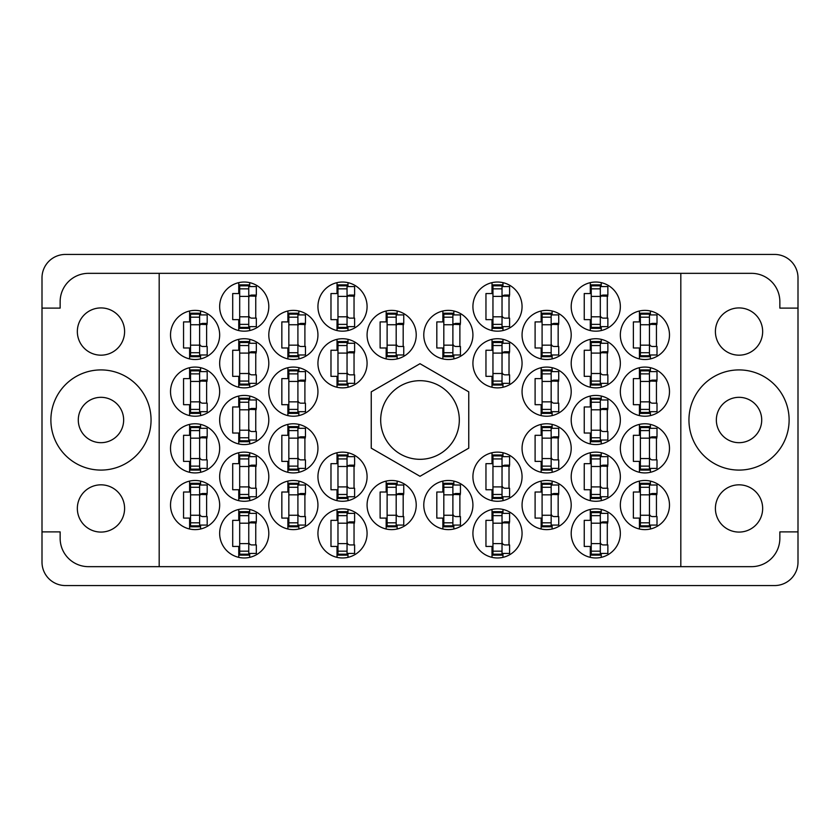 <?xml version="1.0" encoding="UTF-8"?>
<svg xmlns="http://www.w3.org/2000/svg" width="840" height="840" viewBox="0 0 840 840"><rect width="100%" height="100%" fill="white"/><g stroke="black" fill="none" stroke-linecap="round" stroke-linejoin="round"><path stroke-width="1.26" d="M77.343 508.452A23.625 23.625 0 0 0 100.968 532.077A23.625 23.625 0 0 0 124.593 508.452A23.625 23.625 0 0 0 100.968 484.827A23.625 23.625 0 0 0 77.343 508.452M77.343 331.548A23.625 23.625 0 0 0 100.968 355.173A23.625 23.625 0 0 0 124.593 331.548A23.625 23.625 0 0 0 100.968 307.923A23.625 23.625 0 0 0 77.343 331.548M78.288 420A22.68 22.68 0 0 0 100.968 442.68A22.68 22.68 0 0 0 123.648 420A22.68 22.68 0 0 0 100.968 397.32A22.68 22.68 0 0 0 78.288 420M762.657 508.452A23.625 23.625 0 0 1 739.032 532.077A23.625 23.625 0 0 1 715.407 508.452A23.625 23.625 0 0 1 739.032 484.827A23.625 23.625 0 0 1 762.657 508.452M761.712 420A22.68 22.68 0 0 1 739.032 442.68A22.68 22.68 0 0 1 716.352 420A22.68 22.68 0 0 1 739.032 397.32A22.68 22.68 0 0 1 761.712 420M762.657 331.548A23.625 23.625 0 0 1 739.032 355.173A23.625 23.625 0 0 1 715.407 331.548A23.625 23.625 0 0 1 739.032 307.923A23.625 23.625 0 0 1 762.657 331.548M688.947 420A50.085 50.085 0 0 0 739.032 470.085A50.085 50.085 0 0 0 789.117 420A50.085 50.085 0 0 0 739.032 369.915A50.085 50.085 0 0 0 688.947 420M50.883 420A50.085 50.085 0 0 0 100.968 470.085A50.085 50.085 0 0 0 151.053 420A50.085 50.085 0 0 0 100.968 369.915A50.085 50.085 0 0 0 50.883 420M620.34 505.05A24.57 24.57 0 0 0 644.91 529.62A24.57 24.57 0 0 0 669.48 505.05A24.57 24.57 0 0 0 644.91 480.48A24.57 24.57 0 0 0 620.34 505.05M571.2 533.4A24.57 24.57 0 0 0 595.77 557.97A24.57 24.57 0 0 0 620.34 533.4A24.57 24.57 0 0 0 595.77 508.83A24.57 24.57 0 0 0 571.2 533.4M522.06 391.65A24.57 24.57 0 0 0 546.63 416.22A24.57 24.57 0 0 0 571.2 391.65A24.57 24.57 0 0 0 546.63 367.08A24.57 24.57 0 0 0 522.06 391.65M620.34 391.65A24.57 24.57 0 0 0 644.91 416.22A24.57 24.57 0 0 0 669.48 391.65A24.57 24.57 0 0 0 644.91 367.08A24.57 24.57 0 0 0 620.34 391.65M472.92 533.4A24.57 24.57 0 0 0 497.49 557.97A24.57 24.57 0 0 0 522.06 533.4A24.57 24.57 0 0 0 497.49 508.83A24.57 24.57 0 0 0 472.92 533.4M571.2 476.7A24.57 24.57 0 0 0 595.77 501.27A24.57 24.57 0 0 0 620.34 476.7A24.57 24.57 0 0 0 595.77 452.13A24.57 24.57 0 0 0 571.2 476.7M472.92 476.7A24.57 24.57 0 0 0 497.49 501.27A24.57 24.57 0 0 0 522.06 476.7A24.57 24.57 0 0 0 497.49 452.13A24.57 24.57 0 0 0 472.92 476.7M571.2 420A24.57 24.57 0 0 0 595.77 444.57A24.57 24.57 0 0 0 620.34 420A24.57 24.57 0 0 0 595.77 395.43A24.57 24.57 0 0 0 571.2 420M423.78 334.95A24.57 24.57 0 0 0 448.35 359.52A24.57 24.57 0 0 0 472.92 334.95A24.57 24.57 0 0 0 448.35 310.38A24.57 24.57 0 0 0 423.78 334.95M522.06 505.05A24.57 24.57 0 0 0 546.63 529.62A24.57 24.57 0 0 0 571.2 505.05A24.57 24.57 0 0 0 546.63 480.48A24.57 24.57 0 0 0 522.06 505.05M423.78 505.05A24.57 24.57 0 0 0 448.35 529.62A24.57 24.57 0 0 0 472.92 505.05A24.57 24.57 0 0 0 448.35 480.48A24.57 24.57 0 0 0 423.78 505.05M620.34 448.35A24.57 24.57 0 0 0 644.91 472.92A24.57 24.57 0 0 0 669.48 448.35A24.57 24.57 0 0 0 644.91 423.78A24.57 24.57 0 0 0 620.34 448.35M522.06 448.35A24.57 24.57 0 0 0 546.63 472.92A24.57 24.57 0 0 0 571.2 448.35A24.57 24.57 0 0 0 546.63 423.78A24.57 24.57 0 0 0 522.06 448.35M522.06 334.95A24.57 24.57 0 0 0 546.63 359.52A24.57 24.57 0 0 0 571.2 334.95A24.57 24.57 0 0 0 546.63 310.38A24.57 24.57 0 0 0 522.06 334.95M472.92 363.3A24.57 24.57 0 0 0 497.49 387.87A24.57 24.57 0 0 0 522.06 363.3A24.57 24.57 0 0 0 497.49 338.73A24.57 24.57 0 0 0 472.92 363.3M571.2 363.3A24.57 24.57 0 0 0 595.77 387.87A24.57 24.57 0 0 0 620.34 363.3A24.57 24.57 0 0 0 595.77 338.73A24.57 24.57 0 0 0 571.2 363.3M472.92 306.6A24.57 24.57 0 0 0 497.49 331.17A24.57 24.57 0 0 0 522.06 306.6A24.57 24.57 0 0 0 497.49 282.03A24.57 24.57 0 0 0 472.92 306.6M571.2 306.6A24.57 24.57 0 0 0 595.77 331.17A24.57 24.57 0 0 0 620.34 306.6A24.57 24.57 0 0 0 595.77 282.03A24.57 24.57 0 0 0 571.2 306.6M620.34 334.95A24.57 24.57 0 0 0 644.91 359.52A24.57 24.57 0 0 0 669.48 334.95A24.57 24.57 0 0 0 644.91 310.38A24.57 24.57 0 0 0 620.34 334.95M170.52 334.95A24.57 24.57 0 0 0 195.09 359.52A24.57 24.57 0 0 0 219.66 334.95A24.57 24.57 0 0 0 195.09 310.38A24.57 24.57 0 0 0 170.52 334.95M219.66 306.6A24.57 24.57 0 0 0 244.23 331.17A24.57 24.57 0 0 0 268.8 306.6A24.57 24.57 0 0 0 244.23 282.03A24.57 24.57 0 0 0 219.66 306.6M317.94 306.6A24.57 24.57 0 0 0 342.51 331.17A24.57 24.57 0 0 0 367.08 306.6A24.57 24.57 0 0 0 342.51 282.03A24.57 24.57 0 0 0 317.94 306.6M219.66 363.3A24.57 24.57 0 0 0 244.23 387.87A24.57 24.57 0 0 0 268.8 363.3A24.57 24.57 0 0 0 244.23 338.73A24.57 24.57 0 0 0 219.66 363.3M317.94 363.3A24.57 24.57 0 0 0 342.51 387.87A24.57 24.57 0 0 0 367.08 363.3A24.57 24.57 0 0 0 342.51 338.73A24.57 24.57 0 0 0 317.94 363.3M268.8 334.95A24.57 24.57 0 0 0 293.37 359.52A24.57 24.57 0 0 0 317.94 334.95A24.57 24.57 0 0 0 293.37 310.38A24.57 24.57 0 0 0 268.8 334.95M268.8 448.35A24.57 24.57 0 0 0 293.37 472.92A24.57 24.57 0 0 0 317.94 448.35A24.57 24.57 0 0 0 293.37 423.78A24.57 24.57 0 0 0 268.8 448.35M170.52 448.35A24.57 24.57 0 0 0 195.09 472.92A24.57 24.57 0 0 0 219.66 448.35A24.57 24.57 0 0 0 195.09 423.78A24.57 24.57 0 0 0 170.52 448.35M367.08 505.05A24.57 24.57 0 0 0 391.65 529.62A24.57 24.57 0 0 0 416.22 505.05A24.57 24.57 0 0 0 391.65 480.48A24.57 24.57 0 0 0 367.08 505.05M268.8 505.05A24.57 24.57 0 0 0 293.37 529.62A24.57 24.57 0 0 0 317.94 505.05A24.57 24.57 0 0 0 293.37 480.48A24.57 24.57 0 0 0 268.8 505.05M367.08 334.95A24.57 24.57 0 0 0 391.65 359.52A24.57 24.57 0 0 0 416.22 334.95A24.57 24.57 0 0 0 391.65 310.38A24.57 24.57 0 0 0 367.08 334.95M219.66 420A24.57 24.57 0 0 0 244.23 444.57A24.57 24.57 0 0 0 268.8 420A24.57 24.57 0 0 0 244.23 395.43A24.57 24.57 0 0 0 219.66 420M317.94 476.7A24.57 24.57 0 0 0 342.51 501.27A24.57 24.57 0 0 0 367.08 476.7A24.57 24.57 0 0 0 342.51 452.13A24.57 24.57 0 0 0 317.94 476.7M219.66 476.7A24.57 24.57 0 0 0 244.23 501.27A24.57 24.57 0 0 0 268.8 476.7A24.57 24.57 0 0 0 244.23 452.13A24.57 24.57 0 0 0 219.66 476.7M317.94 533.4A24.57 24.57 0 0 0 342.51 557.97A24.57 24.57 0 0 0 367.08 533.4A24.57 24.57 0 0 0 342.51 508.83A24.57 24.57 0 0 0 317.94 533.4M170.52 391.65A24.57 24.57 0 0 0 195.09 416.22A24.57 24.57 0 0 0 219.66 391.65A24.57 24.57 0 0 0 195.09 367.08A24.57 24.57 0 0 0 170.52 391.65M268.8 391.65A24.57 24.57 0 0 0 293.37 416.22A24.57 24.57 0 0 0 317.94 391.65A24.57 24.57 0 0 0 293.37 367.08A24.57 24.57 0 0 0 268.8 391.65M219.66 533.4A24.57 24.57 0 0 0 244.23 557.97A24.57 24.57 0 0 0 268.8 533.4A24.57 24.57 0 0 0 244.23 508.83A24.57 24.57 0 0 0 219.66 533.4M170.52 505.05A24.57 24.57 0 0 0 195.09 529.62A24.57 24.57 0 0 0 219.66 505.05A24.57 24.57 0 0 0 195.09 480.48A24.57 24.57 0 0 0 170.52 505.05M380.688 420A39.312 39.312 0 0 0 420 459.312A39.312 39.312 0 0 0 459.312 420A39.312 39.312 0 0 0 420 380.688A39.312 39.312 0 0 0 380.688 420M639.429 481.1L639.429 492.009L633.381 492.009L633.381 518.091L639.429 518.091L639.429 529M590.289 509.45L590.289 520.359L584.241 520.359L584.241 546.441L590.289 546.441L590.289 557.351M541.149 367.7L541.149 378.609L535.101 378.609L535.101 404.691L541.149 404.691L541.149 415.601M639.429 367.7L639.429 378.609L633.381 378.609L633.381 404.691L639.429 404.691L639.429 415.601M492.009 509.45L492.009 520.359L485.961 520.359L485.961 546.441L492.009 546.441L492.009 557.351M590.289 452.75L590.289 463.659L584.241 463.659L584.241 489.741L590.289 489.741L590.289 500.651M492.009 452.75L492.009 463.659L485.961 463.659L485.961 489.741L492.009 489.741L492.009 500.651M590.289 396.05L590.289 406.959L584.241 406.959L584.241 433.041L590.289 433.041L590.289 443.951M442.869 311L442.869 321.909L436.821 321.909L436.821 347.991L442.869 347.991L442.869 358.901M541.149 481.1L541.149 492.009L535.101 492.009L535.101 518.091L541.149 518.091L541.149 529M442.869 481.1L442.869 492.009L436.821 492.009L436.821 518.091L442.869 518.091L442.869 529M639.429 424.399L639.429 435.309L633.381 435.309L633.381 461.391L639.429 461.391L639.429 472.3M541.149 424.399L541.149 435.309L535.101 435.309L535.101 461.391L541.149 461.391L541.149 472.3M541.149 311L541.149 321.909L535.101 321.909L535.101 347.991L541.149 347.991L541.149 358.901M492.009 339.35L492.009 350.259L485.961 350.259L485.961 376.341L492.009 376.341L492.009 387.251M590.289 339.35L590.289 350.259L584.241 350.259L584.241 376.341L590.289 376.341L590.289 387.251M492.009 282.649L492.009 293.559L485.961 293.559L485.961 319.641L492.009 319.641L492.009 330.55M590.289 282.649L590.289 293.559L584.241 293.559L584.241 319.641L590.289 319.641L590.289 330.55M639.429 311L639.429 321.909L633.381 321.909L633.381 347.991L639.429 347.991L639.429 358.901M189.609 311L189.609 321.909L183.561 321.909L183.561 347.991L189.609 347.991L189.609 358.901M238.749 282.649L238.749 293.559L232.701 293.559L232.701 319.641L238.749 319.641L238.749 330.55M337.029 282.649L337.029 293.559L330.981 293.559L330.981 319.641L337.029 319.641L337.029 330.55M238.749 339.35L238.749 350.259L232.701 350.259L232.701 376.341L238.749 376.341L238.749 387.251M337.029 339.35L337.029 350.259L330.981 350.259L330.981 376.341L337.029 376.341L337.029 387.251M287.889 311L287.889 321.909L281.841 321.909L281.841 347.991L287.889 347.991L287.889 358.901M287.889 424.399L287.889 435.309L281.841 435.309L281.841 461.391L287.889 461.391L287.889 472.3M189.609 424.399L189.609 435.309L183.561 435.309L183.561 461.391L189.609 461.391L189.609 472.3M386.169 481.1L386.169 492.009L380.121 492.009L380.121 518.091L386.169 518.091L386.169 529M287.889 481.1L287.889 492.009L281.841 492.009L281.841 518.091L287.889 518.091L287.889 529M386.169 311L386.169 321.909L380.121 321.909L380.121 347.991L386.169 347.991L386.169 358.901M238.749 396.05L238.749 406.959L232.701 406.959L232.701 433.041L238.749 433.041L238.749 443.951M337.029 452.75L337.029 463.659L330.981 463.659L330.981 489.741L337.029 489.741L337.029 500.651M238.749 452.75L238.749 463.659L232.701 463.659L232.701 489.741L238.749 489.741L238.749 500.651M337.029 509.45L337.029 520.359L330.981 520.359L330.981 546.441L337.029 546.441L337.029 557.351M189.609 367.7L189.609 378.609L183.561 378.609L183.561 404.691L189.609 404.691L189.609 415.601M287.889 367.7L287.889 378.609L281.841 378.609L281.841 404.691L287.889 404.691L287.889 415.601M238.749 509.45L238.749 520.359L232.701 520.359L232.701 546.441L238.749 546.441L238.749 557.351M189.609 481.1L189.609 492.009L183.561 492.009L183.561 518.091L189.609 518.091L189.609 529M774.564 254.436L65.436 254.436A23.436 23.436 0 0 0 42 277.872L42 562.128A23.436 23.436 0 0 0 65.436 585.564L774.564 585.564A23.436 23.436 0 0 0 798 562.128L798 277.872A23.436 23.436 0 0 0 774.564 254.436M159.18 273.336L680.82 273.336L680.82 566.664L159.18 566.664L159.18 273.336L88.494 273.336A28.35 28.35 0 0 0 60.144 301.686L60.144 308.112L42 308.112M159.18 566.664L88.494 566.664A28.35 28.35 0 0 1 60.144 538.314L60.144 531.888L42 531.888M420 363.699L371.238 391.85L371.238 448.151L420 476.301L468.762 448.151L468.762 391.85L420 363.699M680.82 273.336L751.506 273.336A28.35 28.35 0 0 1 779.856 301.686L779.856 308.112L798 308.112M680.82 566.664L751.506 566.664A28.35 28.35 0 0 0 779.856 538.314L779.856 531.888L798 531.888M200.571 529L200.571 525.084M200.571 485.016L200.571 481.1M206.619 516.579L206.619 493.521M249.711 557.351L249.711 553.434M249.711 513.366L249.711 509.45M255.759 544.929L255.759 521.871M298.851 415.601L298.851 411.684M298.851 371.616L298.851 367.7M304.899 403.179L304.899 380.121M200.571 415.601L200.571 411.684M200.571 371.616L200.571 367.7M206.619 403.179L206.619 380.121M347.991 557.351L347.991 553.434M347.991 513.366L347.991 509.45M354.039 544.929L354.039 521.871M249.711 500.651L249.711 496.734M249.711 456.666L249.711 452.75M255.759 488.229L255.759 465.171M347.991 500.651L347.991 496.734M347.991 456.666L347.991 452.75M354.039 488.229L354.039 465.171M249.711 443.951L249.711 440.034M249.711 399.966L249.711 396.05M255.759 431.529L255.759 408.471M397.131 358.901L397.131 354.984M397.131 314.916L397.131 311M403.179 346.479L403.179 323.421M298.851 529L298.851 525.084M298.851 485.016L298.851 481.1M304.899 516.579L304.899 493.521M397.131 529L397.131 525.084M397.131 485.016L397.131 481.1M403.179 516.579L403.179 493.521M200.571 472.3L200.571 468.384M200.571 428.316L200.571 424.399M206.619 459.879L206.619 436.821M298.851 472.3L298.851 468.384M298.851 428.316L298.851 424.399M304.899 459.879L304.899 436.821M298.851 358.901L298.851 354.984M298.851 314.916L298.851 311M304.899 346.479L304.899 323.421M347.991 387.251L347.991 383.334M347.991 343.266L347.991 339.35M354.039 374.829L354.039 351.771M249.711 387.251L249.711 383.334M249.711 343.266L249.711 339.35M255.759 374.829L255.759 351.771M347.991 330.55L347.991 326.634M347.991 286.566L347.991 282.649M354.039 318.129L354.039 295.071M249.711 330.55L249.711 326.634M249.711 286.566L249.711 282.649M255.759 318.129L255.759 295.071M200.571 358.901L200.571 354.984M200.571 314.916L200.571 311M206.619 346.479L206.619 323.421M650.391 358.901L650.391 354.984M650.391 314.916L650.391 311M656.439 346.479L656.439 323.421M601.251 330.55L601.251 326.634M601.251 286.566L601.251 282.649M607.299 318.129L607.299 295.071M502.971 330.55L502.971 326.634M502.971 286.566L502.971 282.649M509.019 318.129L509.019 295.071M601.251 387.251L601.251 383.334M601.251 343.266L601.251 339.35M607.299 374.829L607.299 351.771M502.971 387.251L502.971 383.334M502.971 343.266L502.971 339.35M509.019 374.829L509.019 351.771M552.111 358.901L552.111 354.984M552.111 314.916L552.111 311M558.159 346.479L558.159 323.421M552.111 472.3L552.111 468.384M552.111 428.316L552.111 424.399M558.159 459.879L558.159 436.821M650.391 472.3L650.391 468.384M650.391 428.316L650.391 424.399M656.439 459.879L656.439 436.821M453.831 529L453.831 525.084M453.831 485.016L453.831 481.1M459.879 516.579L459.879 493.521M552.111 529L552.111 525.084M552.111 485.016L552.111 481.1M558.159 516.579L558.159 493.521M453.831 358.901L453.831 354.984M453.831 314.916L453.831 311M459.879 346.479L459.879 323.421M601.251 443.951L601.251 440.034M601.251 399.966L601.251 396.05M607.299 431.529L607.299 408.471M502.971 500.651L502.971 496.734M502.971 456.666L502.971 452.75M509.019 488.229L509.019 465.171M601.251 500.651L601.251 496.734M601.251 456.666L601.251 452.75M607.299 488.229L607.299 465.171M502.971 557.351L502.971 553.434M502.971 513.366L502.971 509.45M509.019 544.929L509.019 521.871M650.391 415.601L650.391 411.684M650.391 371.616L650.391 367.7M656.439 403.179L656.439 380.121M552.111 415.601L552.111 411.684M552.111 371.616L552.111 367.7M558.159 403.179L558.159 380.121M601.251 557.351L601.251 553.434M601.251 513.366L601.251 509.45M607.299 544.929L607.299 521.871M650.391 529L650.391 525.084M650.391 485.016L650.391 481.1M656.439 516.579L656.439 493.521M649.446 355.74L649.446 313.215L640.374 313.215L640.374 356.685L649.446 356.685L649.446 355.74L640.374 355.74M649.446 314.16L640.374 314.16M649.446 314.916L657.006 314.916L657.006 323.421L652.47 323.421A3.024 3.024 0 0 0 649.446 326.445M649.446 354.984L657.006 354.984L657.006 346.479L652.47 346.479A3.024 3.024 0 0 1 649.446 343.455M649.446 324.324L656.922 324.555M649.929 323.82L656.439 324.167M199.626 484.26L199.626 483.315L190.554 483.315L190.554 526.785L190.554 525.84L199.626 525.84L190.554 525.84L190.554 483.315L199.626 483.315L199.626 526.785L190.554 526.785L199.626 526.785L199.626 522.816L190.554 522.816L199.626 522.816L199.626 515.256L190.554 515.256L199.626 515.256L199.626 494.844L190.554 494.844L199.626 494.844L199.626 487.284L190.554 487.284L199.626 487.284L199.626 484.26L190.554 484.26L199.626 484.26M199.626 485.016L207.186 485.016L207.186 493.521L202.65 493.521L207.186 493.521L207.186 485.016L199.626 485.016M199.626 496.545A3.024 3.024 0 0 1 202.65 493.521A3.024 3.024 0 0 0 199.626 496.545M199.626 525.084L207.186 525.084L207.186 516.579L207.186 525.084L199.626 525.084M202.65 516.579L207.186 516.579L202.65 516.579A3.024 3.024 0 0 1 199.626 513.555A3.024 3.024 0 0 0 202.65 516.579M199.626 494.424L207.102 494.655L199.626 494.424M206.419 494.172L200.109 493.92L206.419 494.172M248.766 554.19L248.766 511.665L239.694 511.665L239.694 555.135L248.766 555.135L248.766 554.19L239.694 554.19M248.766 512.61L239.694 512.61M248.766 513.366L256.326 513.366L256.326 521.871L251.79 521.871A3.024 3.024 0 0 0 248.766 524.895M248.766 553.434L256.326 553.434L256.326 544.929L251.79 544.929A3.024 3.024 0 0 1 248.766 541.905M248.766 522.774L256.242 523.005M249.249 522.27L255.759 522.617M297.906 412.44L297.906 369.915L288.834 369.915L288.834 413.385L297.906 413.385L297.906 412.44L288.834 412.44M297.906 370.86L288.834 370.86M297.906 371.616L305.466 371.616L305.466 380.121L300.93 380.121A3.024 3.024 0 0 0 297.906 383.145M297.906 411.684L305.466 411.684L305.466 403.179L300.93 403.179A3.024 3.024 0 0 1 297.906 400.155M297.906 381.024L305.382 381.255M298.389 380.52L304.899 380.867M199.626 412.44L199.626 369.915L190.554 369.915L190.554 413.385L199.626 413.385L199.626 412.44L190.554 412.44M199.626 370.86L190.554 370.86M199.626 371.616L207.186 371.616L207.186 380.121L202.65 380.121A3.024 3.024 0 0 0 199.626 383.145M199.626 411.684L207.186 411.684L207.186 403.179L202.65 403.179A3.024 3.024 0 0 1 199.626 400.155M199.626 381.024L207.102 381.255M200.109 380.52L206.619 380.867M347.046 554.19L347.046 511.665L337.974 511.665L337.974 555.135L347.046 555.135L347.046 554.19L337.974 554.19M347.046 512.61L337.974 512.61M347.046 513.366L354.606 513.366L354.606 521.871L350.07 521.871A3.024 3.024 0 0 0 347.046 524.895M347.046 553.434L354.606 553.434L354.606 544.929L350.07 544.929A3.024 3.024 0 0 1 347.046 541.905M347.046 522.774L354.522 523.005M347.529 522.27L354.039 522.617M248.766 497.49L248.766 454.965L239.694 454.965L239.694 498.435L248.766 498.435L248.766 497.49L239.694 497.49M248.766 455.91L239.694 455.91M248.766 456.666L256.326 456.666L256.326 465.171L251.79 465.171A3.024 3.024 0 0 0 248.766 468.195M248.766 496.734L256.326 496.734L256.326 488.229L251.79 488.229A3.024 3.024 0 0 1 248.766 485.205M248.766 466.074L256.242 466.305M249.249 465.57L255.759 465.917M347.046 497.49L347.046 454.965L337.974 454.965L337.974 498.435L347.046 498.435L347.046 497.49L337.974 497.49M347.046 455.91L337.974 455.91M347.046 456.666L354.606 456.666L354.606 465.171L350.07 465.171A3.024 3.024 0 0 0 347.046 468.195M347.046 496.734L354.606 496.734L354.606 488.229L350.07 488.229A3.024 3.024 0 0 1 347.046 485.205M347.046 466.074L354.522 466.305M347.529 465.57L354.039 465.917M248.766 440.79L248.766 398.265L239.694 398.265L239.694 441.735L248.766 441.735L248.766 440.79L239.694 440.79M248.766 399.21L239.694 399.21M248.766 399.966L256.326 399.966L256.326 408.471L251.79 408.471A3.024 3.024 0 0 0 248.766 411.495M248.766 440.034L256.326 440.034L256.326 431.529L251.79 431.529A3.024 3.024 0 0 1 248.766 428.505M248.766 409.374L256.242 409.605M249.249 408.87L255.759 409.217M396.186 355.74L396.186 313.215L387.114 313.215L387.114 356.685L396.186 356.685L396.186 355.74L387.114 355.74M396.186 314.16L387.114 314.16M396.186 314.916L403.746 314.916L403.746 323.421L399.21 323.421A3.024 3.024 0 0 0 396.186 326.445M396.186 354.984L403.746 354.984L403.746 346.479L399.21 346.479A3.024 3.024 0 0 1 396.186 343.455M396.186 324.324L403.662 324.555M396.669 323.82L403.179 324.167M297.906 525.84L297.906 483.315L288.834 483.315L288.834 526.785L297.906 526.785L297.906 525.84L288.834 525.84M297.906 484.26L288.834 484.26M297.906 485.016L305.466 485.016L305.466 493.521L300.93 493.521A3.024 3.024 0 0 0 297.906 496.545M297.906 525.084L305.466 525.084L305.466 516.579L300.93 516.579A3.024 3.024 0 0 1 297.906 513.555M297.906 494.424L305.382 494.655M298.389 493.92L304.899 494.267M396.186 525.84L396.186 483.315L387.114 483.315L387.114 526.785L396.186 526.785L396.186 525.84L387.114 525.84M396.186 484.26L387.114 484.26M396.186 485.016L403.746 485.016L403.746 493.521L399.21 493.521A3.024 3.024 0 0 0 396.186 496.545M396.186 525.084L403.746 525.084L403.746 516.579L399.21 516.579A3.024 3.024 0 0 1 396.186 513.555M396.186 494.424L403.662 494.655M396.669 493.92L403.179 494.267M199.626 469.14L199.626 426.615L190.554 426.615L190.554 470.085L199.626 470.085L199.626 469.14L190.554 469.14M199.626 427.56L190.554 427.56M199.626 428.316L207.186 428.316L207.186 436.821L202.65 436.821A3.024 3.024 0 0 0 199.626 439.845M199.626 468.384L207.186 468.384L207.186 459.879L202.65 459.879A3.024 3.024 0 0 1 199.626 456.855M199.626 437.724L207.102 437.955M200.109 437.22L206.619 437.567M297.906 469.14L297.906 426.615L288.834 426.615L288.834 470.085L297.906 470.085L297.906 469.14L288.834 469.14M297.906 427.56L288.834 427.56M297.906 428.316L305.466 428.316L305.466 436.821L300.93 436.821A3.024 3.024 0 0 0 297.906 439.845M297.906 468.384L305.466 468.384L305.466 459.879L300.93 459.879A3.024 3.024 0 0 1 297.906 456.855M297.906 437.724L305.382 437.955M298.389 437.22L304.899 437.567M297.906 355.74L297.906 313.215L288.834 313.215L288.834 356.685L297.906 356.685L297.906 355.74L288.834 355.74M297.906 314.16L288.834 314.16M297.906 314.916L305.466 314.916L305.466 323.421L300.93 323.421A3.024 3.024 0 0 0 297.906 326.445M297.906 354.984L305.466 354.984L305.466 346.479L300.93 346.479A3.024 3.024 0 0 1 297.906 343.455M297.906 324.324L305.382 324.555M298.389 323.82L304.899 324.167M347.046 384.09L347.046 341.565L337.974 341.565L337.974 385.035L347.046 385.035L347.046 384.09L337.974 384.09M347.046 342.51L337.974 342.51M347.046 343.266L354.606 343.266L354.606 351.771L350.07 351.771A3.024 3.024 0 0 0 347.046 354.795M347.046 383.334L354.606 383.334L354.606 374.829L350.07 374.829A3.024 3.024 0 0 1 347.046 371.805M347.046 352.674L354.522 352.905M347.529 352.17L354.039 352.517M248.766 384.09L248.766 341.565L239.694 341.565L239.694 385.035L248.766 385.035L248.766 384.09L239.694 384.09M248.766 342.51L239.694 342.51M248.766 343.266L256.326 343.266L256.326 351.771L251.79 351.771A3.024 3.024 0 0 0 248.766 354.795M248.766 383.334L256.326 383.334L256.326 374.829L251.79 374.829A3.024 3.024 0 0 1 248.766 371.805M248.766 352.674L256.242 352.905M249.249 352.17L255.759 352.517M347.046 327.39L347.046 284.865L337.974 284.865L337.974 328.335L347.046 328.335L347.046 327.39L337.974 327.39M347.046 285.81L337.974 285.81M347.046 286.566L354.606 286.566L354.606 295.071L350.07 295.071A3.024 3.024 0 0 0 347.046 298.095M347.046 326.634L354.606 326.634L354.606 318.129L350.07 318.129A3.024 3.024 0 0 1 347.046 315.105M347.046 295.974L354.522 296.205M347.529 295.47L354.039 295.817M248.766 327.39L248.766 284.865L239.694 284.865L239.694 328.335L248.766 328.335L248.766 327.39L239.694 327.39M248.766 285.81L239.694 285.81M248.766 286.566L256.326 286.566L256.326 295.071L251.79 295.071A3.024 3.024 0 0 0 248.766 298.095M248.766 326.634L256.326 326.634L256.326 318.129L251.79 318.129A3.024 3.024 0 0 1 248.766 315.105M248.766 295.974L256.242 296.205M249.249 295.47L255.759 295.817M199.626 355.74L199.626 313.215L190.554 313.215L190.554 356.685L199.626 356.685L199.626 355.74L190.554 355.74M199.626 314.16L190.554 314.16M199.626 314.916L207.186 314.916L207.186 323.421L202.65 323.421A3.024 3.024 0 0 0 199.626 326.445M199.626 354.984L207.186 354.984L207.186 346.479L202.65 346.479A3.024 3.024 0 0 1 199.626 343.455M199.626 324.324L207.102 324.555M200.109 323.82L206.619 324.167M600.306 327.39L600.306 284.865L591.234 284.865L591.234 328.335L600.306 328.335L600.306 327.39L591.234 327.39M600.306 285.81L591.234 285.81M600.306 286.566L607.866 286.566L607.866 295.071L603.33 295.071A3.024 3.024 0 0 0 600.306 298.095M600.306 326.634L607.866 326.634L607.866 318.129L603.33 318.129A3.024 3.024 0 0 1 600.306 315.105M600.306 295.974L607.782 296.205M600.789 295.47L607.299 295.817M502.026 327.39L502.026 284.865L492.954 284.865L492.954 328.335L502.026 328.335L502.026 327.39L492.954 327.39M502.026 285.81L492.954 285.81M502.026 286.566L509.586 286.566L509.586 295.071L505.05 295.071A3.024 3.024 0 0 0 502.026 298.095M502.026 326.634L509.586 326.634L509.586 318.129L505.05 318.129A3.024 3.024 0 0 1 502.026 315.105M502.026 295.974L509.502 296.205M502.509 295.47L509.019 295.817M600.306 384.09L600.306 341.565L591.234 341.565L591.234 385.035L600.306 385.035L600.306 384.09L591.234 384.09M600.306 342.51L591.234 342.51M600.306 343.266L607.866 343.266L607.866 351.771L603.33 351.771A3.024 3.024 0 0 0 600.306 354.795M600.306 383.334L607.866 383.334L607.866 374.829L603.33 374.829A3.024 3.024 0 0 1 600.306 371.805M600.306 352.674L607.782 352.905M600.789 352.17L607.299 352.517M502.026 384.09L502.026 341.565L492.954 341.565L492.954 385.035L502.026 385.035L502.026 384.09L492.954 384.09M502.026 342.51L492.954 342.51M502.026 343.266L509.586 343.266L509.586 351.771L505.05 351.771A3.024 3.024 0 0 0 502.026 354.795M502.026 383.334L509.586 383.334L509.586 374.829L505.05 374.829A3.024 3.024 0 0 1 502.026 371.805M502.026 352.674L509.502 352.905M502.509 352.17L509.019 352.517M551.166 355.74L551.166 313.215L542.094 313.215L542.094 356.685L551.166 356.685L551.166 355.74L542.094 355.74M551.166 314.16L542.094 314.16M551.166 314.916L558.726 314.916L558.726 323.421L554.19 323.421A3.024 3.024 0 0 0 551.166 326.445M551.166 354.984L558.726 354.984L558.726 346.479L554.19 346.479A3.024 3.024 0 0 1 551.166 343.455M551.166 324.324L558.642 324.555M551.649 323.82L558.159 324.167M551.166 469.14L551.166 426.615L542.094 426.615L542.094 470.085L551.166 470.085L551.166 469.14L542.094 469.14M551.166 427.56L542.094 427.56M551.166 428.316L558.726 428.316L558.726 436.821L554.19 436.821A3.024 3.024 0 0 0 551.166 439.845M551.166 468.384L558.726 468.384L558.726 459.879L554.19 459.879A3.024 3.024 0 0 1 551.166 456.855M551.166 437.724L558.642 437.955M551.649 437.22L558.159 437.567M649.446 469.14L649.446 426.615L640.374 426.615L640.374 470.085L649.446 470.085L649.446 469.14L640.374 469.14M649.446 427.56L640.374 427.56M649.446 428.316L657.006 428.316L657.006 436.821L652.47 436.821A3.024 3.024 0 0 0 649.446 439.845M649.446 468.384L657.006 468.384L657.006 459.879L652.47 459.879A3.024 3.024 0 0 1 649.446 456.855M649.446 437.724L656.922 437.955M649.929 437.22L656.439 437.567M452.886 525.84L452.886 483.315L443.814 483.315L443.814 526.785L452.886 526.785L452.886 525.84L443.814 525.84M452.886 484.26L443.814 484.26M452.886 485.016L460.446 485.016L460.446 493.521L455.91 493.521A3.024 3.024 0 0 0 452.886 496.545M452.886 525.084L460.446 525.084L460.446 516.579L455.91 516.579A3.024 3.024 0 0 1 452.886 513.555M452.886 494.424L460.362 494.655M453.369 493.92L459.879 494.267M551.166 525.84L551.166 483.315L542.094 483.315L542.094 526.785L551.166 526.785L551.166 525.84L542.094 525.84M551.166 484.26L542.094 484.26M551.166 485.016L558.726 485.016L558.726 493.521L554.19 493.521A3.024 3.024 0 0 0 551.166 496.545M551.166 525.084L558.726 525.084L558.726 516.579L554.19 516.579A3.024 3.024 0 0 1 551.166 513.555M551.166 494.424L558.642 494.655M551.649 493.92L558.159 494.267M452.886 355.74L452.886 313.215L443.814 313.215L443.814 356.685L452.886 356.685L452.886 355.74L443.814 355.74M452.886 314.16L443.814 314.16M452.886 314.916L460.446 314.916L460.446 323.421L455.91 323.421A3.024 3.024 0 0 0 452.886 326.445M452.886 354.984L460.446 354.984L460.446 346.479L455.91 346.479A3.024 3.024 0 0 1 452.886 343.455M452.886 324.324L460.362 324.555M453.369 323.82L459.879 324.167M600.306 440.79L600.306 398.265L591.234 398.265L591.234 441.735L600.306 441.735L600.306 440.79L591.234 440.79M600.306 399.21L591.234 399.21M600.306 399.966L607.866 399.966L607.866 408.471L603.33 408.471A3.024 3.024 0 0 0 600.306 411.495M600.306 440.034L607.866 440.034L607.866 431.529L603.33 431.529A3.024 3.024 0 0 1 600.306 428.505M600.306 409.374L607.782 409.605M600.789 408.87L607.299 409.217M502.026 497.49L502.026 454.965L492.954 454.965L492.954 498.435L502.026 498.435L502.026 497.49L492.954 497.49M502.026 455.91L492.954 455.91M502.026 456.666L509.586 456.666L509.586 465.171L505.05 465.171A3.024 3.024 0 0 0 502.026 468.195M502.026 496.734L509.586 496.734L509.586 488.229L505.05 488.229A3.024 3.024 0 0 1 502.026 485.205M502.026 466.074L509.502 466.305M502.509 465.57L509.019 465.917M600.306 497.49L600.306 454.965L591.234 454.965L591.234 498.435L600.306 498.435L600.306 497.49L591.234 497.49M600.306 455.91L591.234 455.91M600.306 456.666L607.866 456.666L607.866 465.171L603.33 465.171A3.024 3.024 0 0 0 600.306 468.195M600.306 496.734L607.866 496.734L607.866 488.229L603.33 488.229A3.024 3.024 0 0 1 600.306 485.205M600.306 466.074L607.782 466.305M600.789 465.57L607.299 465.917M502.026 554.19L502.026 511.665L492.954 511.665L492.954 555.135L502.026 555.135L502.026 554.19L492.954 554.19M502.026 512.61L492.954 512.61M502.026 513.366L509.586 513.366L509.586 521.871L505.05 521.871A3.024 3.024 0 0 0 502.026 524.895M502.026 553.434L509.586 553.434L509.586 544.929L505.05 544.929A3.024 3.024 0 0 1 502.026 541.905M502.026 522.774L509.502 523.005M502.509 522.27L509.019 522.617M649.446 412.44L649.446 369.915L640.374 369.915L640.374 413.385L649.446 413.385L649.446 412.44L640.374 412.44M649.446 370.86L640.374 370.86M649.446 371.616L657.006 371.616L657.006 380.121L652.47 380.121A3.024 3.024 0 0 0 649.446 383.145M649.446 411.684L657.006 411.684L657.006 403.179L652.47 403.179A3.024 3.024 0 0 1 649.446 400.155M649.446 381.024L656.922 381.255M649.929 380.52L656.439 380.867M551.166 412.44L551.166 369.915L542.094 369.915L542.094 413.385L551.166 413.385L551.166 412.44L542.094 412.44M551.166 370.86L542.094 370.86M551.166 371.616L558.726 371.616L558.726 380.121L554.19 380.121A3.024 3.024 0 0 0 551.166 383.145M551.166 411.684L558.726 411.684L558.726 403.179L554.19 403.179A3.024 3.024 0 0 1 551.166 400.155M551.166 381.024L558.642 381.255M551.649 380.52L558.159 380.867M600.306 554.19L600.306 511.665L591.234 511.665L591.234 555.135L600.306 555.135L600.306 554.19L591.234 554.19M600.306 512.61L591.234 512.61M600.306 513.366L607.866 513.366L607.866 521.871L603.33 521.871A3.024 3.024 0 0 0 600.306 524.895M600.306 553.434L607.866 553.434L607.866 544.929L603.33 544.929A3.024 3.024 0 0 1 600.306 541.905M600.306 522.774L607.782 523.005M600.789 522.27L607.299 522.617M649.446 525.84L649.446 483.315L640.374 483.315L640.374 526.785L649.446 526.785L649.446 525.84L640.374 525.84M649.446 484.26L640.374 484.26M649.446 485.016L657.006 485.016L657.006 493.521L652.47 493.521A3.024 3.024 0 0 0 649.446 496.545M649.446 525.084L657.006 525.084L657.006 516.579L652.47 516.579A3.024 3.024 0 0 1 649.446 513.555M649.446 494.424L656.922 494.655M649.929 493.92L656.439 494.267M649.446 324.744L640.374 324.744M649.446 317.184L640.374 317.184M649.446 345.156L640.374 345.156M649.446 352.716L640.374 352.716M248.766 523.194L239.694 523.194M248.766 515.634L239.694 515.634M248.766 543.606L239.694 543.606M248.766 551.166L239.694 551.166M297.906 381.444L288.834 381.444M297.906 373.884L288.834 373.884M297.906 401.856L288.834 401.856M297.906 409.416L288.834 409.416M199.626 381.444L190.554 381.444M199.626 373.884L190.554 373.884M199.626 401.856L190.554 401.856M199.626 409.416L190.554 409.416M347.046 523.194L337.974 523.194M347.046 515.634L337.974 515.634M347.046 543.606L337.974 543.606M347.046 551.166L337.974 551.166M248.766 466.494L239.694 466.494M248.766 458.934L239.694 458.934M248.766 486.906L239.694 486.906M248.766 494.466L239.694 494.466M347.046 466.494L337.974 466.494M347.046 458.934L337.974 458.934M347.046 486.906L337.974 486.906M347.046 494.466L337.974 494.466M248.766 409.794L239.694 409.794M248.766 402.234L239.694 402.234M248.766 430.206L239.694 430.206M248.766 437.766L239.694 437.766M396.186 324.744L387.114 324.744M396.186 317.184L387.114 317.184M396.186 345.156L387.114 345.156M396.186 352.716L387.114 352.716M297.906 494.844L288.834 494.844M297.906 487.284L288.834 487.284M297.906 515.256L288.834 515.256M297.906 522.816L288.834 522.816M396.186 494.844L387.114 494.844M396.186 487.284L387.114 487.284M396.186 515.256L387.114 515.256M396.186 522.816L387.114 522.816M199.626 438.144L190.554 438.144M199.626 430.584L190.554 430.584M199.626 458.556L190.554 458.556M199.626 466.116L190.554 466.116M297.906 438.144L288.834 438.144M297.906 430.584L288.834 430.584M297.906 458.556L288.834 458.556M297.906 466.116L288.834 466.116M297.906 324.744L288.834 324.744M297.906 317.184L288.834 317.184M297.906 345.156L288.834 345.156M297.906 352.716L288.834 352.716M347.046 353.094L337.974 353.094M347.046 345.534L337.974 345.534M347.046 373.506L337.974 373.506M347.046 381.066L337.974 381.066M248.766 353.094L239.694 353.094M248.766 345.534L239.694 345.534M248.766 373.506L239.694 373.506M248.766 381.066L239.694 381.066M347.046 296.394L337.974 296.394M347.046 288.834L337.974 288.834M347.046 316.806L337.974 316.806M347.046 324.366L337.974 324.366M248.766 296.394L239.694 296.394M248.766 288.834L239.694 288.834M248.766 316.806L239.694 316.806M248.766 324.366L239.694 324.366M199.626 324.744L190.554 324.744M199.626 317.184L190.554 317.184M199.626 345.156L190.554 345.156M199.626 352.716L190.554 352.716M600.306 296.394L591.234 296.394M600.306 288.834L591.234 288.834M600.306 316.806L591.234 316.806M600.306 324.366L591.234 324.366M502.026 296.394L492.954 296.394M502.026 288.834L492.954 288.834M502.026 316.806L492.954 316.806M502.026 324.366L492.954 324.366M600.306 353.094L591.234 353.094M600.306 345.534L591.234 345.534M600.306 373.506L591.234 373.506M600.306 381.066L591.234 381.066M502.026 353.094L492.954 353.094M502.026 345.534L492.954 345.534M502.026 373.506L492.954 373.506M502.026 381.066L492.954 381.066M551.166 324.744L542.094 324.744M551.166 317.184L542.094 317.184M551.166 345.156L542.094 345.156M551.166 352.716L542.094 352.716M551.166 438.144L542.094 438.144M551.166 430.584L542.094 430.584M551.166 458.556L542.094 458.556M551.166 466.116L542.094 466.116M649.446 438.144L640.374 438.144M649.446 430.584L640.374 430.584M649.446 458.556L640.374 458.556M649.446 466.116L640.374 466.116M452.886 494.844L443.814 494.844M452.886 487.284L443.814 487.284M452.886 515.256L443.814 515.256M452.886 522.816L443.814 522.816M551.166 494.844L542.094 494.844M551.166 487.284L542.094 487.284M551.166 515.256L542.094 515.256M551.166 522.816L542.094 522.816M452.886 324.744L443.814 324.744M452.886 317.184L443.814 317.184M452.886 345.156L443.814 345.156M452.886 352.716L443.814 352.716M600.306 409.794L591.234 409.794M600.306 402.234L591.234 402.234M600.306 430.206L591.234 430.206M600.306 437.766L591.234 437.766M502.026 466.494L492.954 466.494M502.026 458.934L492.954 458.934M502.026 486.906L492.954 486.906M502.026 494.466L492.954 494.466M600.306 466.494L591.234 466.494M600.306 458.934L591.234 458.934M600.306 486.906L591.234 486.906M600.306 494.466L591.234 494.466M502.026 523.194L492.954 523.194M502.026 515.634L492.954 515.634M502.026 543.606L492.954 543.606M502.026 551.166L492.954 551.166M649.446 381.444L640.374 381.444M649.446 373.884L640.374 373.884M649.446 401.856L640.374 401.856M649.446 409.416L640.374 409.416M551.166 381.444L542.094 381.444M551.166 373.884L542.094 373.884M551.166 401.856L542.094 401.856M551.166 409.416L542.094 409.416M600.306 523.194L591.234 523.194M600.306 515.634L591.234 515.634M600.306 543.606L591.234 543.606M600.306 551.166L591.234 551.166M649.446 494.844L640.374 494.844M649.446 487.284L640.374 487.284M649.446 515.256L640.374 515.256M649.446 522.816L640.374 522.816"/></g></svg>
